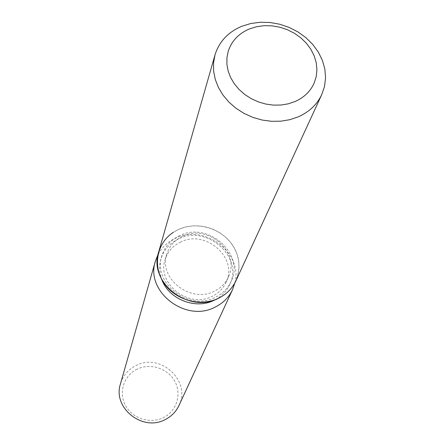 <?xml version="1.0" encoding="UTF-8"?>
<svg xmlns="http://www.w3.org/2000/svg" width="445" height="445" viewBox="0 0 445 445"><rect width="100%" height="100%" fill="white"/><g stroke="black" fill="none" stroke-linecap="round" stroke-linejoin="round"><path stroke-width="0.33" stroke-dasharray="2.23 1.67" d="M182.634 236.278C174.713 240.033 169.445 245.94 166.831 253.995C158.058 278.125 190.594 303.857 214.301 291.214C220.865 288.004 225.598 283.22 228.491 276.862C240.723 252.343 207.687 223.412 182.634 236.278M179.719 235.611C170.724 239.877 164.767 246.602 161.858 255.786C152.246 282.881 188.736 311.567 215.274 297.366C222.556 293.795 227.829 288.493 231.089 281.468C245.106 253.867 207.971 221.12 179.719 235.611M218.395 298.328C237.691 289.261 244.622 265.17 233.781 247.097C223.212 228.891 197.647 220.664 178.662 229.392L173.405 232.279M215.452 299.585C221.972 296.008 226.728 290.986 229.72 284.505C243.665 257.043 206.764 224.475 178.679 238.904C169.734 243.154 163.81 249.845 160.918 258.984C158.96 265.849 159.288 272.763 161.897 279.721M234.804 283.037C243.248 252.866 204.16 223.668 175.458 238.242C167.726 241.835 161.913 247.275 158.019 254.557M178.946 405.562C191.606 381.115 160.328 352.329 135.97 365.579C128.166 369.517 122.998 375.613 120.467 383.868M137.132 369.166C123.944 375.424 118.348 392.395 125.479 405.445C132.41 418.589 150.393 424.302 163.554 417.555C176.821 411.008 181.927 393.903 174.724 381.148C167.715 368.299 150.215 362.714 137.132 369.166M180.798 241.963C172.96 245.696 167.743 251.547 165.151 259.535C156.462 283.454 188.63 308.925 212.098 296.387C218.595 293.205 223.279 288.46 226.149 282.158C238.275 257.844 205.601 229.192 180.798 241.963M235.911 280.845L238.114 274.504L239.065 267.846L238.731 261.087L237.141 254.429L234.343 248.088L230.432 242.241L225.532 237.074L219.797 232.746L213.4 229.375L206.536 227.067L199.416 225.899L192.251 225.899L185.259 227.072L178.662 229.392C168.505 234.192 161.819 241.785 158.609 252.176M165.151 259.535L166.831 253.995M161.858 255.786L160.918 258.984M231.089 281.468L229.72 284.505M226.149 282.158L228.491 276.862"/><path stroke-width="0.67" d="M249.495 28.914C238.692 33.497 231.595 40.979 228.196 51.37L226.922 57.772L226.911 64.403L228.168 71.083L230.66 77.608L234.326 83.805L239.065 89.484L244.75 94.485L251.214 98.651L258.272 101.872L265.721 104.047L273.336 105.115L280.906 105.042L288.21 103.841L295.035 101.549C304.002 97.544 310.354 91.436 314.092 83.226L316.2 76.701L316.929 69.843L316.273 62.862L314.248 55.975L310.938 49.389L306.449 43.304L300.909 37.897L294.501 33.331L287.409 29.732L279.849 27.206L272.045 25.843L264.23 25.671L256.637 26.7L249.495 28.914C238.692 33.497 231.595 40.979 228.196 51.37L226.922 57.772L226.911 64.403L228.168 71.083L230.66 77.608L234.326 83.805L239.065 89.484L244.75 94.485L251.214 98.651L258.272 101.872L265.721 104.047L273.336 105.115L280.906 105.042L288.21 103.841L295.035 101.549C304.002 97.544 310.354 91.436 314.092 83.226L316.2 76.701L316.929 69.843L316.273 62.862L314.248 55.975L310.938 49.389L306.449 43.304L300.909 37.897L294.501 33.331L287.409 29.732L279.849 27.206L272.045 25.843L264.23 25.671L256.637 26.7L249.495 28.914M173.405 232.279C156.94 242.909 152.346 265.965 163.866 282.981C175.18 300.108 200.25 307.145 218.395 298.328C226.422 294.39 232.262 288.56 235.911 280.845L321.763 94.562L324.533 86.408L325.568 77.825L324.856 69.075L322.425 60.437L318.37 52.171L312.829 44.522L305.971 37.719L298.005 31.968L289.183 27.429L279.76 24.236L270.026 22.495L260.264 22.25L250.763 23.518L241.824 26.272C228.085 32.079 219.14 41.646 214.991 54.963L213.533 62.923L213.617 71.156L215.263 79.427L218.434 87.504L223.045 95.158L228.975 102.166L236.067 108.324L244.11 113.447L252.877 117.391L262.122 120.039L271.567 121.313L280.945 121.179L289.984 119.649L298.428 116.774C309.297 111.873 317.074 104.469 321.763 94.562M161.897 279.721C168.8 299.251 195.472 309.803 213.989 300.325L215.452 299.585M158.019 254.557L155.411 261.104C144.987 291.319 185.576 323.009 215.035 307.161C223.034 303.223 228.858 297.399 232.513 289.701L234.804 283.037M155.411 261.104L120.467 383.868C112.307 407.804 142.812 432.162 165.407 419.457C171.542 416.292 176.059 411.658 178.946 405.562L232.513 289.701M214.991 54.963L158.609 252.176C148.141 282.369 188.869 314.148 218.395 298.328"/></g></svg>
